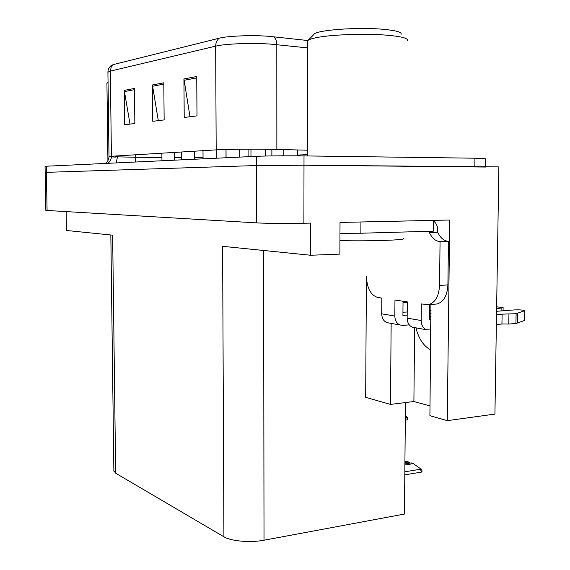 <?xml version="1.0" encoding="UTF-8"?>
<svg xmlns="http://www.w3.org/2000/svg" width="570" height="570" viewBox="0 0 570 570"><rect width="100%" height="100%" fill="white"/><g stroke="black" fill="none" stroke-linecap="round" stroke-linejoin="round"><path stroke-width="0.85" d="M430.642 349.873C423.553 346.068 418.665 338.737 415.986 327.864M405.47 402.555L404.444 514.062L264.024 540.218C250.43 542.882 230.928 541.179 223.917 536.79L222.606 246.318L310.671 255.253L339.884 254.106L340.019 222.442L449.737 220.013L447.258 420.646L429.915 415.687L430.906 304.423M223.917 536.79L115.66 473.2L112.639 235.161L66.448 230.48L66.148 211.684M45.842 210.394L256.664 222.884C265.307 223.426 288.363 223.611 303.903 223.248L310.736 223.098L310.671 255.253M45.842 210.423L45.172 172.382L256.55 165.535L303.995 165.229L498.878 166.896L494.931 414.105L447.258 420.646M115.66 473.2L113.865 470.727M391.148 323.397L390.493 404.415L365.669 397.311L366.424 276.45C367.002 288.242 370.771 295.253 377.739 297.476L381.829 298.089L381.715 313.828C381.864 318.203 383.582 321.138 386.845 322.62L389.189 323.04M390.493 404.415L413.898 401.515L414.625 327.615M430.022 405.926L413.898 401.515M113.352 64.567L111.107 67.403L110.331 71.115L107.915 72.226C107.972 69.447 109.055 67.231 111.171 65.571L113.352 64.567L219.215 38.204C227.801 35.917 252.097 34.969 268.933 36.309L307.871 40.534M45.066 166.29L45.172 172.382L256.55 165.535L303.995 165.229L485.604 167.053M129.996 124.096L124.274 90.388L124.68 124.752L134.855 123.505L134.47 88.436L124.274 90.388M189.995 116.743L183.932 78.952L184.21 117.449L196.999 115.881L196.743 76.501L183.932 78.952M158.31 120.626L152.418 84.994L152.767 121.303L164.139 119.914L163.811 82.814L152.418 84.994M45.066 166.276L256.529 156.315C265.214 155.881 288.392 155.674 304.01 155.902L474.938 158.203L485.726 158.752L485.604 166.782M405.348 415.53L407.864 419.727L407.343 419.862M406.011 416.014L407.878 418.045L407.864 419.727M404.928 461.458L406.453 461.216L410.115 463.061M404.899 464.978L413.328 463.645L420.133 468.469L420.126 469.309L421.95 472.017L404.807 474.86M413.328 463.645L411.198 462.89L404.907 463.887M404.921 462.534L408.555 461.957M420.133 468.469L421.971 470.314L421.95 472.017M433.521 221.032C436.242 223.062 437.639 226.105 437.71 230.152L437.682 232.254C440.346 237.854 443.93 240.903 448.44 241.395L440.054 241.687L439.548 285.406C438.914 296.151 435.323 302.542 428.768 304.572L421.351 303.96L421.18 320.518L407.158 318.138C407.308 322.663 409.046 325.684 412.374 327.209L414.753 327.643M407.158 318.138L407.308 301.872L394.96 300.041L394.832 316.051L381.715 313.828M508.946 314.163L508.775 324.024L501.935 324.017L502.099 314.156L516.106 313.707L524.906 310.607C522.975 309.952 519.441 309.724 514.311 309.923L496.577 311.284M431.013 316.314L429.459 316.428M339.969 233.294L360.874 233.23L433.407 231.171L433.528 220.405L355.245 222.108M432.944 220.383L433.528 220.405M429.367 231.285L429.353 232.496L437.682 232.254M440.054 241.687C435.573 241.188 432.003 238.125 429.353 232.496M448.44 241.395L447.906 284.907C447.265 295.602 443.652 301.965 437.062 303.995L434.967 304.138M429.588 304.515L429.424 319.87L430.977 319.749M403.04 301.238L402.912 315.445L407.187 315.125M431.084 310.215L429.524 310.329M407.215 311.961L402.94 312.274M409.281 324.871L402.826 325.392L400.005 324.986C396.706 323.482 394.982 320.504 394.832 316.051M429.488 313.45L431.048 313.336M496.62 308.42L501.116 308.078L501.073 310.942M496.641 306.845L503.118 307.572L501.116 308.078M430.863 330.023L426.438 329.738C423.082 328.192 421.33 325.121 421.18 320.518M501.935 324.017L496.363 324.487M496.52 314.59L502.099 314.156M508.775 324.024L515.936 323.539L524.5 320.49L524.906 310.75M515.936 323.539L516.106 313.707M517.467 323.026L517.638 313.229M401.088 34.285C401.971 32.141 396 30.474 383.19 29.291C357.219 26.883 315.253 30.16 313.935 34.442L308.064 40.37M407.443 40.712C408.576 38.354 401.786 36.516 387.073 35.205C364.836 33.281 329.353 34.656 315.246 37.884C310.857 38.838 308.292 39.843 307.558 40.89L307.515 41.973M339.941 240.618C371.533 241.331 408.191 239.984 403.489 238.417M108.051 82.458L106.925 83.37M407.308 302.264L403.033 302.556M303.903 223.248L304.01 155.902M256.664 222.884L256.529 156.315M47.082 210.565L46.305 166.162M264.024 540.218L263.596 250.479M135.71 154.791L135.738 157.256L117.562 156.85M161.916 157.441L135.738 157.256L135.603 161.98M107.865 163.276C110.181 161.624 111.364 159.287 111.414 156.266L216.18 149.882C225.606 149.269 252.51 148.984 271.099 149.311L307.323 150.195M115.582 157.085L111.399 156.892M109.005 156.608L111.414 156.266L110.331 71.115L215.667 46.149C215.724 42.779 216.906 40.128 219.215 38.204M307.508 47.88L271.007 44.147C252.268 42.729 225.15 43.74 215.667 46.149L216.18 149.882M274.149 36.794L276.108 40.135L276.799 43.968L276.863 149.433M105.521 163.391C107.723 161.745 108.884 159.465 109.005 156.55L107.922 72.468M474.938 158.203L474.817 166.689M203.041 157.726L194.484 157.662M181.723 157.577L174.242 157.527M115.589 156.622L117.562 156.344L117.562 155.895M307.315 154.634L297.54 155.083M283.846 155.71L281.209 155.831M116.237 162.885L117.562 156.344M152.532 86.262L163.818 84.125M184.046 80.299L196.757 77.898M124.388 91.592L134.484 89.682M405.341 416.934L406.004 416.848M404.835 471.796L420.126 469.309M360.874 233.23L360.938 222.015M447.906 284.907L439.548 285.406M524.671 310.871L524.5 320.49M113.872 471.176L110.837 234.983M115.582 156.016L115.589 156.572M226.019 157.74L225.984 149.49M161.944 160.747L161.873 153.195M174.263 160.17L174.199 152.439M248.1 156.707L248.085 149.183M271.876 155.924L271.869 149.326M283.846 155.817L283.846 149.604M297.54 155.838L297.547 149.953M405.306 420.133L407.543 419.834M181.737 159.821L181.68 151.983M194.491 159.222L194.441 151.207M203.048 158.816L202.998 150.687M216.279 158.196L216.237 149.882M226.062 157.74L226.026 149.49M239.806 157.099L239.778 149.24M250.978 156.572L250.964 149.176M265.285 156.037L265.278 149.233M428.768 304.572L437.062 303.995M386.845 322.62L400.005 324.986M412.374 327.209L426.438 329.738M503.118 307.7L503.068 310.785M307.315 155.945L307.515 40.947M107.929 160.683L106.925 83.149M108.043 82.016L107.246 82.814"/></g></svg>
